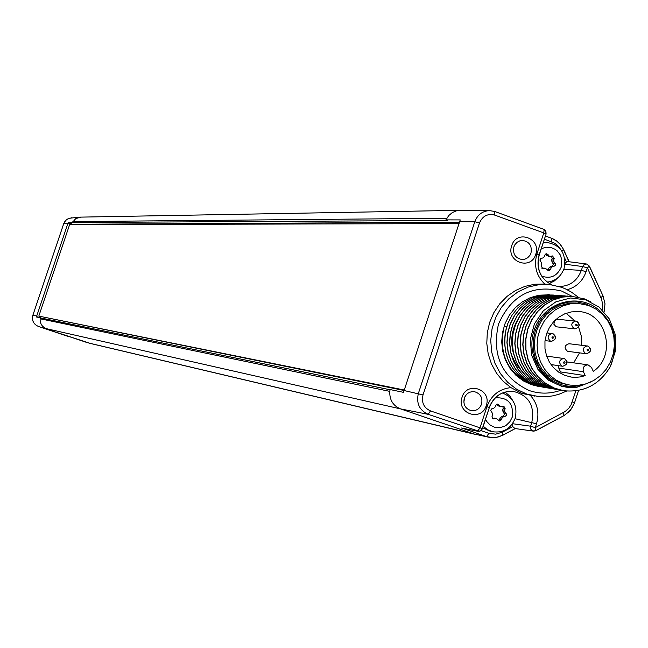 <?xml version="1.0" encoding="UTF-8"?>
<svg xmlns="http://www.w3.org/2000/svg" width="648" height="648" viewBox="0 0 648 648"><rect width="100%" height="100%" fill="white"/><g stroke="black" fill="none" stroke-linecap="round" stroke-linejoin="round"><path stroke-width="0.97" d="M585.403 384.029C576.914 387.042 568.434 387.115 559.961 384.264L551.885 380.319L544.871 374.552L539.258 367.246L535.337 358.765L533.312 349.539L533.288 340.038L535.264 330.739L539.144 322.113L544.717 314.604L551.715 308.578L559.783 304.349L568.49 302.114L577.425 301.992L586.116 303.985L594.532 308.229M605.2 317.334L601.198 312.158C580.908 291.163 543.186 301.231 534.163 330.35C524.24 359.162 548.305 391.165 576.736 387.334L591.057 381.891M570.272 296.257L560.155 296.76L551.44 299.271L543.348 303.629L536.236 309.655L530.412 317.091L526.111 325.636L523.535 334.935L522.782 344.582L523.908 354.189L526.848 363.334L531.498 371.644L537.654 378.772L545.057 384.418L553.4 388.355L560.342 390.128M563.144 390.598L553.797 387.917L545.227 383.179L537.832 376.61L531.951 368.501L527.861 359.235L525.755 349.248L525.714 339.001L527.755 328.981L531.765 319.65L537.548 311.445L544.83 304.754L553.27 299.878L562.448 297.051L573.091 296.46M576.736 387.334L562.027 386.5L548.508 380.255L537.897 369.328L531.562 355.047L530.348 339.212L534.438 323.806L543.332 310.781L555.935 301.79L570.669 297.983L585.703 299.838L599.165 307.144L609.387 319.027L615.114 334.06L615.6 350.438L610.343 366.614C618.921 345.092 615.875 326.94 601.198 312.158M590.733 301.83L584.213 298.817L572.111 296.403L562.569 297.076L553.351 299.927L544.887 304.844L537.597 311.591L531.814 319.853L527.837 329.249L525.844 339.333L525.949 349.62L528.144 359.632L532.324 368.898L538.31 376.982L545.802 383.495L554.461 388.152L563.882 390.72C583.978 392.688 599.465 384.645 610.343 366.614M561.743 390.339L553.562 388.379L545.211 384.45L537.808 378.796L531.652 371.669L527.002 363.358L524.062 354.213L522.944 344.606L523.689 334.951L526.265 325.652L530.566 317.107L536.398 309.671L543.51 303.645L551.594 299.287L560.317 296.768L571.674 296.379M558.957 389.869L550.8 387.917L542.473 383.989L535.086 378.359L528.946 371.255L524.313 362.961L521.373 353.84L520.255 344.266L521 334.635L523.576 325.369L527.861 316.848L533.677 309.428L540.772 303.418L548.84 299.076L557.539 296.565L568.863 296.176M567.47 296.055L557.377 296.557L548.678 299.06L540.618 303.41L533.523 309.412L527.707 316.832L523.422 325.353L520.846 334.619L520.101 344.242L521.219 353.816L524.159 362.937L528.792 371.231L534.932 378.335L542.319 383.964L550.646 387.885L557.564 389.651M564.675 295.853L554.615 296.355L545.94 298.85L537.897 303.183L530.825 309.169L525.026 316.572L520.749 325.069L518.181 334.303L517.436 343.902L518.554 353.452L521.486 362.548L526.103 370.81L532.227 377.897L539.59 383.511L547.9 387.423L555.53 389.302L548.054 387.447L539.752 383.535L532.381 377.922L526.257 370.834L521.632 362.572L518.708 353.468L517.59 343.918L518.335 334.328L520.903 325.085L525.18 316.58L530.979 309.185L538.051 303.199L546.102 298.866L554.777 296.363L566.069 295.974M561.905 295.658L551.869 296.152L543.218 298.639L535.191 302.964L528.136 308.934L522.353 316.313L518.092 324.786L515.533 333.995L514.787 343.562L515.897 353.079L518.821 362.151L523.43 370.397L529.538 377.46L536.884 383.057L545.162 386.961L552.047 388.719M553.424 388.93L545.324 386.986L537.038 383.09L529.691 377.484L523.584 370.421L518.975 362.175L516.051 353.103L514.941 343.586L515.678 334.012L518.238 324.794L522.507 316.321L528.29 308.95L535.345 302.972L543.372 298.655L552.023 296.16L563.29 295.772M550.687 388.468L542.611 386.524L534.349 382.636L527.018 377.055L520.927 370.008L516.326 361.786L513.41 352.739L512.309 343.246L513.046 333.704L515.597 324.518L519.85 316.07L525.617 308.707L532.656 302.754L540.667 298.445L549.293 295.966L560.52 295.577M559.143 295.456L549.14 295.95L540.505 298.436L532.502 302.746L525.463 308.699L519.696 316.054L515.444 324.502L512.892 333.688L512.155 343.229L513.265 352.723L516.173 361.762L520.773 369.984L526.865 377.031L534.195 382.612L542.449 386.5L549.31 388.249M513.321 352.99C510.292 341.601 511.58 330.78 517.185 320.533M520.579 369.708L515.103 362.653L511.296 354.472M539.881 386.629L531.903 384.718C507.449 373.289 498.215 353.776 504.185 326.187L506.623 326.454C500.637 354.124 509.895 373.685 534.398 385.139L541.21 386.88M553.676 295.059L543.721 295.553L535.135 298.023L527.172 302.308L520.174 308.229L514.431 315.536L510.203 323.935L507.659 333.072L506.93 342.565L508.032 352.002L510.932 360.993L515.5 369.166L521.559 376.172L528.849 381.721L537.071 385.592L543.899 387.334M556.405 295.261L546.418 295.755L537.816 298.226L529.829 302.527L522.815 308.464L517.055 315.795L512.819 324.219L510.268 333.38L509.531 342.897L510.64 352.358L513.548 361.382L518.133 369.571L524.208 376.601L531.514 382.166L539.752 386.046L546.604 387.796M556.187 389.399L555.53 389.302M547.957 388.006L539.905 386.07L531.668 382.19L524.354 376.626L518.279 369.595L513.694 361.398L510.794 352.382L509.684 342.914L510.422 333.396L512.965 324.235L517.209 315.811L522.968 308.472L529.983 302.535L537.97 298.242L546.58 295.763L557.774 295.375M545.251 387.545L537.224 385.617L529.003 381.753L521.713 376.196L515.654 369.19L511.078 361.017L508.178 352.018L507.076 342.581L507.813 333.088L510.357 323.951L514.585 315.552L520.328 308.237L527.326 302.316L535.288 298.04L543.875 295.569L555.036 295.18M542.554 387.083L534.551 385.163L526.354 381.308L519.08 375.767L513.038 368.785L508.478 360.628L505.586 351.661L504.484 342.249L505.221 332.789L507.757 323.676L511.977 315.301L517.703 308.011L524.686 302.106L532.624 297.829L541.193 295.366L552.323 294.986M549.877 294.8L538.901 295.204L530.275 297.651L522.264 301.903L515.209 307.784L509.417 315.05L505.116 323.393L502.508 332.473L501.698 341.893L502.71 351.265L505.505 360.199L509.976 368.307L515.913 375.257L523.074 380.765L531.166 384.588L538.213 386.362M506.485 326.9L504.185 326.187M572.208 296.411L561.678 291.074C532.454 284.124 511.385 295.164 498.466 324.186C491.662 355.404 501.908 377.525 529.214 390.55C539.784 394.089 550.338 393.976 560.901 390.218M578.17 297.132L571.471 292.127L565.372 288.846L561.533 287.283L550.201 284.65L539.12 284.634L528.241 287.048L518.027 291.803L508.939 298.696L501.366 307.419L495.655 317.601L492.051 328.787L490.722 340.5L491.719 352.212L494.999 363.406L500.426 373.604L507.74 382.344L516.626 389.254L526.686 394.033L538.788 396.617L546.961 396.665L553.044 395.823L559.005 394.251L566.627 391.052M550.201 284.65L544.749 284.059L534.713 284.237L524.848 286.4L515.516 290.498L507.044 296.371L499.746 303.823L493.889 312.579L489.685 322.339L487.296 332.732L486.786 343.391L488.195 353.93L491.468 363.965L496.473 373.143L503.034 381.121L510.916 387.626L522.061 393.433L534.697 396.09M549.245 283.524L554.494 280.884L558.884 276.834M544.749 284.067C536.285 275.773 533.677 265.721 536.917 253.911L543.785 232.916L546.07 234.114L539.112 254.867M462.056 397.264C466.876 380.627 492.213 389.408 486.251 405.599C481.488 422.204 456.095 413.521 462.056 397.264M511.726 245.689C516.521 229.141 541.655 238.27 535.726 254.348C530.987 270.872 505.805 261.841 511.726 245.689M602.162 309.817L602.624 304.455L601.603 299.206L587.355 267.827L582.617 266.547L581.361 270.378L586.108 271.666C582.706 281.102 576.404 287.121 567.186 289.713M565.04 263.388L566.506 262.011L568.296 261.646L586.408 263.987M543.915 242.247L545.891 242.287L543.332 242.498M543.931 229.4L545.738 231.247L545.964 233.888M546.102 234.025L545.875 231.182L544.126 229.457L543.785 232.916L494.789 215.112L494.813 211.507L489.451 210.592C482.363 211.07 477.479 214.788 474.79 221.729L418.357 393.482C416.138 403.34 419.394 410.281 428.15 414.331L479.253 431.357L480.954 430.612L482.412 428.774L480.022 427.842L486.932 406.709C491.314 395.223 499.308 388.865 510.916 387.626M513.5 401.801L509.976 396.228L505.019 392.048M533.272 431.106L514.941 428.522L512.77 426.611L512.69 423.444M530.501 395.539C537.565 403.655 539.565 413.068 536.52 423.768L535.264 427.631L530.558 426.182L512.592 423.727M575.87 390.866L571.099 404.725L568.879 408.11L565.21 411.488L535.264 427.631L535.702 430.75L532.697 430.944L530.72 429.041L530.437 426.659L531.814 422.326C534.965 405.373 528.59 395.021 512.706 391.262C501.455 391.1 493.606 396.527 489.175 407.543M586.108 271.666L587.355 267.827L589.421 266.142L586.545 264.003L584.164 264.53L582.617 266.547L564.975 264.214M80.911 217.121L75.759 218.595L72.374 222.507L68.04 222.985L36.523 316.58L39.569 317.609M460.218 219.915L445.929 219.883L448.789 215.525L452.223 212.649L456.273 210.867L460.817 210.316M460.234 219.915L403.502 392.356L390.088 389.553L389.788 391.376L40.136 318.784L41.124 318.046L390.039 389.764M459.149 223.592L69.62 224.613L38.815 316.103L404.401 390.039M404.247 390.517L38.815 316.103M68.04 222.985L71.572 224.613M40.573 316.702L40.217 317.739M71.693 224.257L459.586 222.24M36.523 316.58L36.49 317.002L40.306 317.755L40.136 318.784C39.949 323.563 42.039 326.859 46.405 328.674L400.537 408.896C393.02 405.729 389.44 399.889 389.788 391.376M512.77 426.611L502.313 432.192L502.783 435.245L498.053 437.036L493.233 437.684L486.543 436.614L462.397 428.207M482.736 427.769L489.888 431.098L492.415 431.673M71.434 337.3L66.153 335.777M40.306 317.755L41.18 318.055M72.374 222.507L447.517 220.458L445.929 219.883M446.772 218.263L72.86 221.592L73.297 222.823M85.714 342.12L71.402 337.292L89.424 343.181L474.328 434.063L400.537 408.896L428.15 414.331L430.523 410.921L480.022 427.842L477.592 431.212L461.222 427.972M499.584 406.142L497.891 405.567L500.807 406.539L503.78 406.15L505.132 408.596L503.213 408.208L502.759 406.239M499.802 405.94L498.725 404.652L496.724 404.174M498.515 420.503L501.471 416.429L503.383 416.834L502.03 418.09L501.487 419.742L499.422 421.006L496.384 418.543L493.347 418.924L492.026 416.486L492.569 414.841L492.229 412.995L490.714 410.419L491.435 408.953L493.784 408.24L495.137 406.976L495.68 405.332L497.705 404.06L498.725 404.652M503.383 416.834L504.995 416.47L503.075 416.073L504.525 414.258L503.018 411.691L502.678 409.852L503.213 408.208M502.678 409.852L504.598 410.233L504.93 412.079L506.291 413.837L506.242 415.465L504.995 416.47M504.598 410.233L505.132 408.596M497.891 405.567L496.822 404.279M501.471 416.429L503.075 416.073M492.464 418.446L495.169 418.446M549.788 256.292L546.904 255.644L550.233 256.349L552.533 255.944L554.194 258.431L552.185 258.366L551.416 256.138M548.905 255.709L547.835 254.405L545.543 254.065M547.819 270.41L549.099 267.786L550.444 266.547L552.452 266.636L551.108 267.875L550.573 269.511L548.848 270.791L545.179 268.207L542.83 268.62L541.185 266.134L541.72 264.497L541.388 262.643L539.881 260.05L540.602 258.601L542.935 257.92L544.28 256.681L544.814 255.045L546.499 253.765L547.835 254.405M552.452 266.636L554.048 266.296L552.039 266.215L553.473 264.425L551.983 261.833L551.65 259.994L552.185 258.366M551.65 259.994L553.659 260.067L553.991 261.914L555.344 263.679L555.287 265.316L554.048 266.296M553.659 260.067L554.194 258.431M546.904 255.644L545.835 254.348M550.444 266.547L552.039 266.215M541.931 268.345L543.648 268.191M464.292 398.22C466.252 393.441 469.679 391.279 474.563 391.724C480.508 393.579 482.841 397.726 481.553 404.158C479.544 409.018 476.053 411.172 471.08 410.621C465.264 408.677 463.004 404.546 464.292 398.22M464.875 396.803L463.822 402.157M513.872 246.896L514.933 244.652L517.136 242.247L519.988 240.781L522.337 240.416C529.319 241.501 532.202 245.722 530.987 253.076L529.902 255.369L527.642 257.799L524.726 259.241L522.32 259.565C515.46 258.374 512.641 254.154 513.872 246.896M513.386 250.63L513.435 248.889M577.206 303.321L567.518 303.62L559.848 305.751L552.72 309.493L546.434 314.693L541.266 321.125L537.419 328.536L535.078 336.596L534.325 344.971L535.191 353.314L537.654 361.26L541.598 368.477L546.855 374.674L553.206 379.574L560.374 382.984L568.758 384.904M588.578 305.483L578.267 303.41L570.353 303.847L562.658 305.986L555.514 309.736L549.212 314.952L544.028 321.408L540.173 328.836L537.824 336.92L537.071 345.319L537.945 353.687L540.408 361.657L544.361 368.898L549.634 375.103L556 380.02L563.193 383.438L569.94 385.098L578.097 385.366L586.14 383.81L593.722 380.498L600.502 375.597L606.18 369.311L610.505 361.924L613.292 353.759L614.417 345.19L613.834 336.587L611.558 328.325L607.702 320.768L602.421 314.264L595.949 309.088L588.578 305.483M593.276 371.361L591.47 367.424L588.028 364.848C583.994 365.269 582.463 367.562 583.419 371.717L585.225 375.646L580.365 376.917L575.384 377.355L571.398 377.079L564.829 375.386L558.779 372.211L553.546 367.7L549.374 362.07L546.466 355.59L544.976 348.567L544.96 341.35L546.426 334.279L549.31 327.694L553.465 321.918L558.689 317.22L564.732 313.834L571.301 311.915L578.081 311.55C606.366 311.939 617.317 355.315 593.276 371.361M559.062 372.398L560.528 371.92L558.762 368.08L558.341 365.634M560.528 371.92L585.225 375.646M573.658 362.839L579.515 352.852M581.378 345.206L581.248 335.923L578.615 327.11M574.889 320.93L566.182 313.268M569.819 343.894L569.017 343.715C564.424 345.311 563.89 347.814 567.429 351.224L568.855 351.41M554.461 320.857L553.894 324.308L556.187 326.795L574.889 328.852M557.839 319.286L555.49 319.845M536.917 253.911L539.031 255.101C535.88 268.669 540.149 278.591 551.837 284.861M559.151 286.497C569.867 286.27 577.271 280.9 581.361 270.378L563.776 269.357M494.789 215.112C487.669 213.338 482.566 215.954 479.488 222.977L423.006 394.916C421.297 402.481 423.808 407.819 430.523 410.921M486.932 406.709L489.313 407.665L482.266 428.668M536.52 423.768L515.03 418.713M572.273 401.906L574.525 402.862L572.378 407.195L568.798 411.893L564.173 415.417M544.425 239.161L554.55 243.178L557.831 245.77L560.447 249.099M564.683 258.034L566.506 262.011M563.493 249.707L569.009 261.743M551.667 238.278L556.745 241.088L560.155 244.328L563.541 249.407L561.767 250.889M545.454 236.018L551.505 238.197L551.561 241.745M494.894 211.531L543.745 229.303L494.967 211.58M479.488 222.977L474.79 221.729L459.772 221.673M423.006 394.916L404.231 390.566M535.937 430.531L563.914 415.651L563.525 412.517M600.947 297.562L602.988 295.828L589.38 266.466M71.442 337.308L38.345 326.406C33.502 324.211 31.679 320.485 32.886 315.244L63.715 223.665L65.043 221.179L67.06 219.235L71.823 217.712M65.983 335.729L38.345 326.406C33.485 324.203 31.655 320.485 32.87 315.236L63.739 223.657L67.821 223.568M32.886 315.244L36.701 315.989M38.345 326.406L90.615 343.513L476.005 434.557M502.313 432.192L495.704 434.16L488.932 433.326L486.543 436.614L474.328 434.063L488.454 437.165M488.932 433.326L481.075 430.637M515.16 428.555L503.002 435.043M68.275 222.604L71.896 223.868M483.238 426.254L487.604 429.754L492.772 431.754C503.399 433.115 510.859 428.668 515.136 418.397M485.506 419.297L486.737 421.5L490.155 425.064L494.529 427.218L499.357 427.696L504.095 426.465L506.258 425.242L509.871 421.751L512.212 417.223C513.84 403.777 508.235 397.297 495.372 397.775M494.06 418.916L492.666 418.616M493.776 418.154L495.68 418.551M501.487 419.742L499.584 419.329M500.118 417.693L502.03 418.09M506.007 413.367L504.087 412.97M503.018 411.691L504.93 412.079M541.736 276.137C550.662 279.118 557.15 276.129 561.217 267.154L561.792 259.565L560.172 254.769L557.15 250.816L555.206 249.31L550.735 247.423L545.916 247.22L541.291 248.727M543.202 268.58L542.36 268.547M542.813 268.159L544.806 268.248M550.573 269.511L548.572 269.422M549.099 267.786L551.108 267.875M555.061 263.209L553.044 263.129M551.983 261.833L553.991 261.914M558.762 368.08L583.419 371.717M564.408 358.603L563.655 358.425C558.908 360.013 558.341 362.572 561.97 366.088L562.691 366.258C567.389 364.792 568.021 362.264 564.57 358.66M564.546 361.608L563.42 362.2L563.963 363.39L565.096 362.791L564.546 361.608M588.02 346.089L587.201 345.911C582.528 347.531 581.985 350.082 585.59 353.557L586.367 353.735C590.992 352.245 591.6 349.718 588.198 346.162M588.182 349.07L587.064 349.669L587.606 350.851L588.724 350.252L588.182 349.07M552.93 333.68L552.072 333.493C547.398 335.146 546.863 337.705 550.484 341.172L551.31 341.358C555.935 339.827 556.535 337.292 553.1 333.744M553.06 336.66L551.926 337.252L552.477 338.442L553.603 337.843L553.06 336.66M576.599 321.206L575.683 321.011C571.074 322.704 570.564 325.256 574.16 328.682L575.043 328.868C579.587 327.313 580.171 324.786 576.793 321.278M576.752 324.162L575.626 324.753L576.169 325.944L577.295 325.345L576.752 324.162M547.795 294.654L550.014 294.808M539.217 255.077C536.09 268.709 540.319 278.64 551.902 284.869M539.241 254.996L546.07 234.114M489.329 407.633C493.768 396.544 501.568 391.092 512.706 391.262M574.541 402.813L578.567 390.436M563.59 249.521L569.195 261.768M545.454 236.002L552.614 238.634L556.745 241.007L560.269 244.288L563.541 249.407M494.813 211.507L489.451 210.592L460.169 210.316M478.143 431.349L480.751 430.855L482.412 428.774M482.42 428.749L489.313 407.665M533.588 431.155L535.702 430.75M535.847 430.669L563.914 415.651M564.076 415.562L570.475 410.265L574.525 402.862M602.988 295.828L589.478 266.271M589.421 266.142L586.545 264.003M604.122 311.858L605.005 303.791L603.045 295.966M63.715 223.665L65.95 220.126L68.899 218.263L79.672 217.185M80.263 217.129L459.521 210.333M461.943 428.142L477.94 431.309M390.039 389.748L41.124 318.046M86.168 342.257L89.886 343.327M502.783 435.245L496.23 437.44L489.37 437.351M515.29 428.571L502.921 435.173M515.152 418.357C517.817 406.102 513.572 397.637 502.427 392.98M498.903 406.158L500.807 406.539M494.489 418.138L496.384 418.543M564.076 268.483C566.546 253.295 560.488 244.563 545.891 242.287M547.147 282.099C555.368 281.111 560.998 276.615 564.044 268.588M548.224 256.284L550.136 256.349M543.186 268.118L545.179 268.207M521.818 259.548L522.32 259.565M575.408 303.183L578.267 303.41M567.057 361.916L588.028 364.848M570.402 376.925L571.398 377.079M550.994 364.565L562.561 366.242M546.645 356.108L564.465 358.611M562.691 366.258C567.842 364.427 568.45 361.884 564.505 358.627M568.199 351.402L586.238 353.719M569.017 343.715L588.076 346.105M586.367 353.735C591.47 351.815 592.053 349.28 588.125 346.121M545.041 340.605L551.165 341.342M546.896 332.91L552.987 333.696C556.924 336.952 556.365 339.503 551.31 341.358M557.685 319.27L576.663 321.214C580.567 324.421 580.033 326.973 575.043 328.868"/></g></svg>
